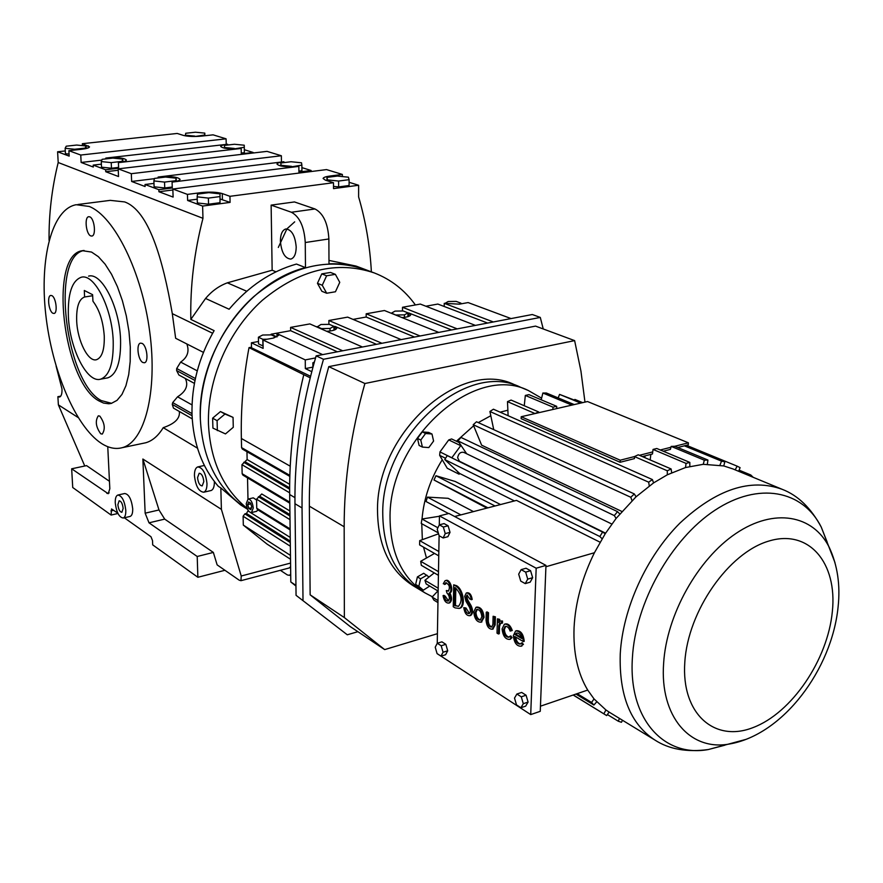 <?xml version="1.0" encoding="UTF-8"?>
<svg xmlns="http://www.w3.org/2000/svg" width="883" height="883" viewBox="0 0 883 883"><rect width="100%" height="100%" fill="white"/><g stroke="black" fill="none" stroke-linecap="round" stroke-linejoin="round"><path stroke-width="1.32" d="M278.322 247.439L286.898 228.918M286.986 228.796L294.69 221.854M246.942 508.873L246.467 508.575C218.079 489.844 202.704 460.12 200.353 419.403C196.964 353.829 247.251 282.052 305.485 267.604L296.456 264.05C271.015 271.258 248.576 286.324 229.116 309.238L205.562 298.465L190.838 319.403C190.132 286.026 194.172 252.328 202.969 218.311L202.615 206.07L230.088 202.406L229.944 196.313L333.498 182.715L333.52 188.609L358.63 185.264L358.619 196.909C365.75 221.291 369.999 246.269 371.379 271.843M305.485 267.604L305.253 242.527L328.873 238.962L328.995 263.851C341.831 263.355 353.94 265.264 365.308 269.558C328.057 257.03 290.893 266.026 253.818 296.545C220.01 326.721 198.995 375.165 200.353 419.403C202.704 460.12 218.079 489.844 246.467 508.575L241.059 505.186M328.984 260.419L356.048 266.07L364.966 269.425M82.45 145.64L82.351 143.697L177.218 133.454L183.454 135.419C187.98 136.545 193.984 136.777 201.467 136.125L213.09 134.845L226.092 138.83L226.236 144.404M49.073 240.397C48.775 214.459 51.81 188.487 58.201 162.516L57.605 151.777L69.172 156.114L68.885 150.673L81.556 149.282C86.567 148.675 89.227 147.869 89.536 146.854L82.351 143.697M65.287 150.938L57.605 151.777M68.885 150.673L80.75 155.044L81.137 162.461L93.289 167.03L93.19 165.099L105.651 169.768L105.75 171.721L118.532 176.534L118.19 168.852L131.313 173.697L131.644 181.468L145.099 186.534L145.022 184.503L158.841 189.679L172.284 187.991L172.086 182.097L298.851 166.379L298.918 172.03L311.136 170.496L301.898 167.627M311.136 170.496L311.147 171.534M342.372 176.567L342.372 174.437L326.533 169.591L172.836 189.006L187.428 194.392L187.626 200.463L202.615 206.07M358.63 185.264L349.094 182.295M105.651 169.768L118.642 168.245L118.399 162.638L241.18 148.454L241.291 153.863L253.156 152.472L244.348 149.724M131.313 173.697L281.357 155.75L267.03 151.368L118.19 168.852M281.357 155.75L281.445 162.031M205.562 298.465C211.788 291.103 219.05 285.893 227.361 282.825L272.152 270.231L276.015 271.809M305.253 242.527C304.249 226.776 299.635 216.688 291.401 212.251L271.125 205.121L272.152 270.231M271.125 205.121L294.469 201.942L314.988 208.962C323.31 213.333 327.935 223.333 328.873 238.962M107.759 446.688L109.823 488.729L108.223 493.707L71.666 468.796L72.726 487.515L111.115 515.054L117.958 513.476M124.326 517.78L150.971 536.721L152.516 540.595L152.693 544.877L197.869 577.283L224.933 570.286M111.115 515.054L111.534 508.95L117.803 513.144M71.666 468.796L86.567 465.617L109.459 481.29M197.869 577.283L197.207 556.489L149.006 522.824L145.154 513.178L142.869 459.028L158.995 509.966L164.702 519.116L213.355 552.427L217.141 564.888L239.205 580.186L240.96 580.683L241.225 576.003L221.401 509.359L220.827 487.924L218.344 486.378C202.086 467.46 193.311 443.553 192.019 414.646C191.346 385.496 198.708 357.505 214.116 330.65L190.838 319.403M220.827 487.924L240.584 504.899M280.353 570.308L287.35 574.932L289.425 575.341L290.706 574.149M88.576 276.136C101.7 272.141 119.547 306.876 120.563 339.591C120.993 361.765 116.744 374.513 107.836 377.836L100.607 379.171C109.47 375.86 113.664 363.09 113.201 340.871C112.13 308.09 94.326 273.244 81.28 277.24C71.931 280.695 67.627 293.818 68.388 316.589C69.724 348.862 87.163 383.432 100.607 379.171M202.969 218.311L58.201 162.516M77.892 204.492L110.254 200.364L124.646 201.92C148.752 210.596 162.77 258.587 172.295 313.653L175.651 338.277L203.432 352.383M158.841 189.679L158.918 191.732L173.112 197.075L172.836 189.006M80.75 155.044L226.092 138.83M65.143 148.289L66.236 146.192L76.7 145.055L86.148 146.004L85.187 148.112L74.647 149.26L65.143 148.289L65.441 153.697L69.062 154.072M244.359 152.682L244.249 145.209L244.359 152.682L241.28 153.046M227.648 145.033L227.626 144.249C223.3 144.779 220.982 145.507 220.684 146.435C222.825 148.587 229.657 149.271 241.18 148.454M101.379 164.161L93.19 165.099M105.85 158.885L105.805 158.068L227.626 144.249M229.944 196.313L222.273 193.576C216.854 192.041 209.812 191.732 201.125 192.626L187.428 194.392M342.372 174.437L329.955 176.037C325.706 176.622 323.421 177.428 323.09 178.465L325.408 180.165L333.498 182.715M105.75 171.721L118.245 170.253M81.137 162.461L101.843 160.099M298.907 171.114L301.931 170.739L301.876 165.099L291.633 166.821M131.644 181.468L154.415 178.686M153.973 183.399L145.022 184.503M158.167 177.958L158.134 177.042L283.896 161.732C279.602 162.284 277.295 163.057 276.975 164.05C279.304 166.49 286.6 167.273 298.851 166.379M283.907 162.615L283.896 161.732M338.619 186.909L349.094 185.518L349.094 179.679L338.608 181.048L338.619 186.909L333.509 186.379M158.918 191.732L172.869 189.966M230.088 202.406L220.154 199.017M197.229 199.205L187.626 200.463M219.856 196.6L208.388 198.101L197.163 196.843L197.351 202.947L208.565 204.216L220.01 202.693L220.033 193.874L220.01 202.693M280.386 241.081C281.445 252.494 284.911 258.498 290.816 259.094C294.26 257.979 296.059 253.973 296.202 247.074C295.165 235.64 291.699 229.602 285.827 228.962C282.317 230.088 280.507 234.127 280.386 241.081M60.739 396.147L57.892 396.688L58.377 404.867L84.768 466.003M129.878 516.489L130.143 516.434C131.953 515.661 132.803 513.089 132.704 508.685C131.49 499.171 128.819 494.116 124.68 493.52L118.057 494.999M210.75 490.606L211.114 490.518C213.311 489.612 214.403 486.732 214.37 481.853L214.359 481.5M122.185 447.692C115.474 449.48 108.477 448.001 101.192 443.266C75.43 426.323 51.876 370.22 45.75 314.425C39.47 258.664 51.799 209.072 76.192 204.713L89.26 206.467C114.404 216.368 141.953 271.975 149.757 332.03C157.781 392.118 144.591 442.052 122.185 447.692L145.717 442.769C152.384 440.893 158.223 435.86 163.234 427.67L197.472 448.167M145.717 442.769L142.969 443.343M56.115 366.136L61.987 388.984C62.152 393.652 61.335 396.346 59.536 397.041L57.892 396.688M78.145 417.538L58.377 404.867M221.401 509.359L142.869 459.028M290.606 566.731L289.05 568.012M197.207 556.489L213.355 552.427M111.622 403.321L101.192 400.551C65.375 382.008 50.243 255.772 84.106 250.485M163.234 427.67C174.955 423.685 180.309 418.277 179.293 411.445M192.229 418.884L173.465 408.101L172.262 404.403L172.693 402.604L177.571 396.798C186.048 391.456 188.62 385.352 185.32 378.476M194.415 383.399L178.885 374.999L176.633 370.584L176.699 368.52L180.651 362.085C187.483 357.394 189.547 351.357 186.832 343.951M153.874 180.927L154.481 178.41L165.585 177.053L176.159 178.189L175.706 180.695L164.536 182.086L153.874 180.927L154.106 186.799L164.746 187.969L172.251 187.03M101.258 161.578L102.152 159.304L112.892 158.09L122.792 159.106L122.02 161.368L111.225 162.615L101.258 161.578L101.523 167.174L111.479 168.234L118.609 167.395M194.834 136.103L185.386 135.209L185.728 133.267L195.408 132.218L204.79 133.101L204.558 135.044L194.845 136.501M185.386 135.209L185.408 135.872M204.79 133.101L204.867 135.75M204.558 135.044L204.58 135.783M86.148 146.004L86.269 148.51M85.187 148.112L85.221 148.741M74.647 149.26L74.691 150.033M244.249 147.295L234.315 148.863M234.304 148.443L224.403 147.483L224.425 148.178M224.403 147.483L224.525 145.386L234.425 144.26L244.249 145.209M118.399 162.638C123.41 162.008 126.07 161.159 126.39 160.077C124.348 157.88 117.483 157.207 105.805 158.068M291.622 166.357L281.07 165.298L281.081 166.048M281.07 165.298L280.838 162.991L280.871 166.004M280.838 162.991L291.026 161.744L301.511 162.792L301.876 165.099M172.086 182.097C177.086 181.423 179.768 180.518 180.099 179.37C177.88 176.854 170.551 176.081 158.134 177.042M338.608 181.048L327.494 179.9L326.942 177.406L326.964 180.662M326.942 177.406L337.372 176.059L348.399 177.185L349.094 179.679M327.494 179.9L327.494 180.827M197.163 196.843L197.494 194.117L208.885 192.649L220.033 193.874M208.388 198.101L208.565 204.216M206.975 483.531C205.728 473.023 202.637 467.493 197.704 466.941C195.485 467.847 194.392 470.76 194.448 475.694C195.695 486.18 198.796 491.688 203.752 492.217C205.938 491.312 207.008 488.42 206.975 483.531M115.254 502.869C116.468 512.372 119.139 517.427 123.267 518.023C125.066 517.261 125.916 514.679 125.794 510.275C124.58 500.738 121.909 495.672 117.792 495.065C115.971 495.827 115.132 498.431 115.254 502.869M99.062 400.97C63.002 382.24 48.09 254.701 82.406 250.695L91.556 252.063L98.355 256.677L105.11 264.172L111.556 274.282L117.395 286.622L122.384 300.684L126.302 315.86L128.973 331.511L130.287 346.953L130.187 361.522L128.708 374.624L125.927 385.728L121.975 394.403L117.031 400.352L111.335 403.399L108.808 403.785L103.554 403.067L99.062 400.97M142.053 343.388L140.529 343.134C135.982 343.708 137.98 360.297 142.847 362.483L144.415 362.758C148.962 362.196 146.931 345.474 142.053 343.388M99.823 416.125L98.311 415.816C95.022 420.915 95.817 426.897 100.706 433.763L102.262 434.094C105.541 428.95 104.735 422.968 99.823 416.125M51.865 295.639L50.761 295.441C46.865 295.783 48.753 311.412 52.892 313.244L54.051 313.454C57.936 313.123 56.015 297.383 51.865 295.639M89.779 216.854L88.719 216.71C84.205 217.008 86.037 234.282 90.739 235.904L91.854 236.059C96.357 235.772 94.492 218.377 89.779 216.854M175.706 180.695L175.728 181.49M164.536 182.086L164.746 187.969M176.159 178.189L176.269 181.368M122.792 159.106L122.914 161.876M111.225 162.615L111.479 168.234M122.02 161.368L122.053 162.064M197.549 477.637C198.178 482.88 199.724 485.639 202.207 485.904L203.818 481.555C203.189 476.301 201.644 473.542 199.172 473.266L197.549 477.637M117.869 504.701C118.477 509.458 119.812 511.997 121.876 512.295L123.145 508.409C122.538 503.641 121.203 501.114 119.139 500.804L117.869 504.701M509.955 636.224L508.917 637.228C505.871 637.294 504.061 634.8 503.498 629.734L505.098 626.422C507.162 625.992 508.84 627.537 510.131 631.069L511.378 630.771C509.579 625.826 507.228 623.663 504.348 624.259L502.096 628.906C502.891 635.992 505.429 639.491 509.701 639.391L511.147 637.99L509.955 636.224L510.849 635.948L512.041 637.703L511.147 637.99M511.378 630.771L512.272 630.495C510.473 625.55 508.122 623.387 505.242 623.983L504.888 624.093M510.043 639.281L512.041 637.703M509.16 637.107C506.345 636.433 504.756 633.884 504.381 629.458L505.749 626.279M499.668 621.224L499.723 619.38L497.449 618.828L497.019 633.144L498.409 633.983L498.84 625.142L500.021 623.155L502.449 623.078L502.515 621.025L500.242 620.992M498.409 633.983L499.292 633.707L499.513 626.555L500.628 623.045M481.378 622.074L484.061 617.327C483.299 610.451 480.893 607.029 476.831 607.074L476.445 607.184M470.33 615.561L470.738 615.44C473.089 613.519 473.178 610.219 471.025 605.55L467.67 599.844L466.875 596.875L467.515 595.076M469.425 613.442L465.97 607.968L463.774 607.647C464.646 613.166 466.677 615.859 469.866 615.705C472.206 613.784 472.306 610.484 470.142 605.804L466.787 600.109L466.003 597.129L466.952 595.131L469.988 599.16L472.195 599.48C471.467 594.877 469.789 592.648 467.14 592.769L466.599 592.923M459.315 608.387L460.043 608.177C466.036 606.323 463.31 589.149 456.456 585.661L453.707 584.811L453.255 606.764L455.12 607.89L459.171 608.431C465.153 606.577 462.427 589.403 455.584 585.915L453.707 584.811M528.089 702.084L526.08 695.219L521.676 692.427L516.886 694.027L514.513 698.078L516.511 704.91L520.904 707.747L523.299 703.707L528.089 702.084L525.683 706.113L520.904 707.747M530.573 570.705L526.047 568.233L521.136 569.645L518.685 574.138L520.738 581.102L525.253 583.608L527.725 579.127L532.648 577.692L530.573 570.705L525.661 572.129L521.136 569.645M525.253 583.608L530.164 582.173L532.648 577.692M437.074 653.586L530.716 714.59L536.169 568.21L439.447 515.915L439.293 524.877M439.105 535.683L437.251 643.299M448.1 525.782L444.083 523.597L439.315 524.844L437.217 529.193L439.127 535.738L443.134 537.968L447.891 536.687L450.021 532.35L448.1 525.782L443.332 527.041L439.315 524.844M440.992 656.157L445.639 654.711L447.703 650.782L445.838 644.325L441.919 641.842L437.262 643.265L435.231 647.206L437.085 653.641L440.992 656.157L443.045 652.217L447.703 650.782M448.663 590.959L446.312 590.539L446.919 592.912C449.646 595.926 450.076 598.641 448.2 601.036C446.356 601.213 445.076 599.656 444.337 596.378L443.056 595.617L443.928 595.363L445.209 596.135L448.487 600.881M443.056 595.617C444.017 600.771 445.959 603.255 448.862 603.078C451.191 601.124 451.246 597.813 449.028 593.155L449.039 593.155C453.343 591.753 449.171 578.751 445.054 580.727L443.277 583.729L445.429 584.237L446.29 582.692M449.359 602.934L449.734 602.824C452.063 600.87 452.118 597.559 449.9 592.912L449.911 592.901C454.215 591.511 450.043 578.497 445.926 580.484L445.429 580.628M491.908 626.908C489.767 626.279 488.564 624.27 488.288 620.892L488.52 612.747L487.151 611.941L486.268 612.206L486.047 620.341C486.71 626.312 488.818 629.259 492.383 629.204L494.27 625.263L494.502 617.085L495.396 616.809L493.122 616.268L492.891 624.436L491.632 627.062C489.259 627.107 487.858 625.131 487.405 621.157L487.637 613.012L486.268 612.206M492.824 629.071L495.153 624.987L495.396 616.809M523.431 644.535L522.217 642.758L520.297 644.038C517.184 644.115 515.341 641.599 514.767 636.466L523.332 641.588C522.526 634.402 519.955 630.859 515.606 630.97L513.343 635.617C514.149 642.802 516.732 646.334 521.091 646.213L522.537 644.822L521.423 646.102M523.332 641.588L524.226 641.312C523.431 634.126 520.849 630.583 516.5 630.694L516.169 630.804M520.529 643.906C517.946 643.431 516.323 641.135 515.672 637.007M443.134 537.968L445.242 533.619L443.332 527.041M445.242 533.619L450.021 532.35M536.169 568.21L545.97 565.385L448.928 513.453L439.447 515.915M471.312 599.734C470.595 595.142 468.906 592.901 466.257 593.023L464.679 596.356L465.992 601.301L469.337 607.007C470.771 610.12 470.716 612.316 469.149 613.597C467.03 613.696 465.672 611.908 465.087 608.221L465.97 607.968M501.555 623.354L501.621 621.301L499.933 621.08L498.74 622.725L498.84 619.645L499.723 619.38M498.619 626.82L499.513 626.555M443.045 652.217L441.18 645.76L445.838 644.325M530.716 714.59L540.253 711.323L545.97 565.385M527.725 579.127L525.661 572.129M444.557 584.48L445.705 582.78C449.425 584.425 450.308 587.195 448.376 591.113L446.312 590.539M465.087 608.221L463.774 607.647M444.337 596.378L445.209 596.135M449.028 593.155L449.9 592.912M523.299 703.707L521.279 696.83L526.08 695.219M521.279 696.83L516.886 694.027M473.752 611.963C474.513 618.828 476.93 622.239 480.992 622.195L483.178 617.592C482.416 610.716 480.01 607.294 475.959 607.327L473.752 611.963M487.637 613.012L488.52 612.747M498.84 619.645L497.449 618.828M501.621 621.301L502.515 621.025M522.537 644.822L521.323 643.034M441.18 645.76L437.262 643.265M494.502 617.085L493.122 616.268M515.131 634.579L521.665 638.475C520.451 634.524 518.685 632.747 516.378 633.155L515.131 634.579L516.025 634.303L521.4 637.504M454.966 587.581L454.602 605.55L458.465 606.345C462.747 600.87 461.765 594.734 455.54 587.923L454.966 587.581M475.087 612.758C475.639 617.67 477.361 620.109 480.264 620.076L481.831 616.787C481.279 611.875 479.557 609.425 476.665 609.458L475.087 612.758M454.624 516.511L516.489 500.396L600.087 542.206M540.451 706.19L587.703 690.065C577.681 673.376 573.133 652.592 574.06 627.725C575.33 602.681 582.129 577.681 594.425 552.736L605.252 533.696L616.091 518.431L636.047 496.798L653.563 482.913L667.327 474.789L685.506 467.537L703.243 464.315L723.751 465.937L732.934 468.928L781.908 489.204M545.915 566.743L594.425 552.736M517.041 633.001L516.025 634.303M454.602 605.55L458.597 606.279M455.827 588.1L455.473 605.296M480.507 619.943C477.846 619.259 476.323 616.775 475.97 612.493L477.295 609.325M438.2 588.221L424.911 580.308L426.136 583.906L438.145 591.08M438.829 551.511L419.701 540.639L419.646 542.791L419.635 544.932L438.763 555.849M439.447 516.257L421.953 519.005L437.902 527.78M609.656 712.426L605.937 709.976L594.038 698.928L591.566 702.46L577.173 693.663M437.902 590.937L432.107 597.051L437.979 600.606M473.454 511.599L448.1 498.31L427.427 497.118L460.86 514.877M432.107 597.051L433.917 600.131L437.946 602.581M438.487 571.665L420.716 561.301L421.312 565.308L438.421 575.341M422.35 539.679L421.754 523.718M422.03 518.983C423.851 498.233 430.595 478.498 442.251 459.756M456.39 441.235L473.652 425.761M478.277 422.582L490.805 415.727M500.142 412.173L507.857 410.209M486.842 508.111L433.995 479.999L487.946 507.824M500.551 504.546L455.209 481.478L435.959 475.738L495.043 505.981M514.447 500.926L459.59 473.431L459.127 474.215L457.549 471.511L459.59 473.431M451.621 438.95L459.083 442.526L451.621 438.95L448.741 439.922L439.966 451.919L439.657 455.341L447.262 468.266L459.127 474.215M621.842 511.445L481.632 445.187L473.222 424.723L630.793 497.272L632.007 500.628M434.237 572.89L424.911 580.308M448.52 513.564L426.059 501.533L427.427 497.118M457.549 471.511L444.756 459.557L599.844 536.533L602.107 538.751M433.829 573.21L433.266 572.316M426.478 558.012L423.531 547.162M438.299 532.89L421.224 523.431L421.953 519.005M434.513 553.431L420.716 561.301M433.995 479.999L435.959 475.738M438.564 533.807L419.701 540.639M594.038 698.928L587.703 690.065M575.948 694.071L593.873 705.042L591.566 702.46M593.873 705.042L596.676 701.908M541.213 399.811L542.868 393.023L546.334 393.001L574.226 404.569L570.539 405.418L570.738 404.613L574.226 404.569L587.504 401.533L688.387 442.813L688.254 444.822L677.736 447.515M507.482 401.633L535.032 413.553L538.685 411.953L511.091 400.076L507.482 401.633L508.111 415.705M538.685 411.953L538.829 412.692L521.202 416.732L521.136 418.674L620.109 462.273L634.48 458.597L634.447 456.577L667.294 470.782L667.327 474.789M671.687 472.692L671.113 468.95L638.232 454.8L634.447 456.577L620.219 460.209L620.109 462.273M707.36 464.149L707.923 460.043L674.755 446.279L688.387 442.813M619.745 513.906L617.526 511.643L460.937 437.416L457.99 440.915L614.325 515.595L617.526 511.643M738.641 471.29L740.097 467.659L737.162 466.169L735.175 469.855M542.868 393.023L570.738 404.613M674.755 446.279L671.179 446.401L704.325 460.186L703.243 464.315M671.179 446.401L670.407 449.392L663.276 451.224M556.687 406.323L556.754 408.586L552.802 409.491L553.045 407.162L556.687 406.323L528.928 394.635L525.33 395.441L524.259 405.75M723.751 465.937L724.844 461.853L685.318 445.573M581.621 402.88L559.546 394.392L558.188 397.913M653.563 482.913L652.394 479.557L493.42 409.204L489.91 411.489L493.74 429.657M636.047 496.798L634.325 493.939L476.511 421.776L473.222 424.723M739.093 470.164L750.771 474.977L750.042 476.014M582.681 402.637L574.866 399.425L574.568 399.977M525.33 395.441L553.045 407.162M644.866 457.659L644.965 455.904M686.411 445.297L737.162 466.169M684.347 445.827L721.532 461.147L719.954 465.142M559.546 394.392L580.672 403.101M689.822 466.39L689.822 462.405L656.775 448.487L653.045 449.436L686.058 463.398L685.506 467.537M650.859 454.403L650.164 459.933M653.045 449.436L652.471 453.983L642.36 456.577M489.91 411.489L648.663 482.184L649.281 485.926M444.756 459.557L447.262 455.606L602.603 532.107L599.844 536.533M605.252 533.696L602.603 532.107M573.166 695.02L606.665 715.583L609.104 712.084M619.436 718.398L618.31 721.234L621.444 722.283L622.515 720.274M618.31 721.234L607.394 714.546M614.325 515.595L616.091 518.431M630.793 497.272L634.325 493.939M704.325 460.186L707.923 460.043M721.532 461.147L724.844 461.853M686.058 463.398L689.822 462.405M750.771 474.977L753.188 477.317M648.663 482.184L652.394 479.557M667.294 470.782L671.113 468.95M606.665 715.583L573.31 694.976M605.937 709.976L603.895 713.751M639.413 455.308L652.725 451.908M552.802 409.491L538.829 412.692M457.99 440.915L460.97 445.33L451.787 457.836M570.539 405.418L556.754 408.586M660.307 449.977L670.959 447.262M466.666 453.763L460.97 445.33M611.853 524.049L463.785 452.372C460.496 451.765 458.454 453.553 457.648 457.758L459.436 461.235L605.583 533.177M521.202 416.732L620.219 460.209M429.734 586.047L423.343 590.175L415.639 584.403L417.405 576.908L423.708 573.277L429.05 577.018M419.116 445.462L417.482 438.421L422.273 431.886L428.685 432.427L431.986 434.017L433.586 441.059L428.807 447.582L422.405 447.085L419.116 445.462M432.394 596.765L425.142 592.968C402.416 578.321 390.728 553.74 390.065 519.248C387.847 440.175 473.895 362.792 528.332 390.507L541.61 398.167M382.781 515.142C380.452 436.456 466.147 359.591 520.506 387.24C466.147 359.591 380.452 436.456 382.781 515.142C383.498 549.469 395.198 573.95 417.88 588.575C395.198 573.95 383.498 549.469 382.781 515.142M423.343 590.175L418.818 586.334L420.606 578.818L417.405 576.908M420.606 578.818L426.908 575.175M422.405 447.085L420.772 440.032L425.573 433.487L422.273 431.886M425.573 433.487L431.986 434.017M420.772 440.032L417.482 438.421M418.818 586.334L415.639 584.403M425.142 592.968L412.648 585.418C389.988 570.804 378.288 546.389 377.538 512.184C375.132 433.774 460.562 357.284 514.877 384.878L520.219 387.118M335.374 274.348L330.518 272.45L321.776 273.873L317.45 283.322L321.887 291.291L326.699 293.244L335.441 291.765L339.756 282.339L335.374 274.348L326.611 275.783L321.776 273.873M247.207 508.442C223.233 488.994 210.32 460.86 208.465 424.028C207.163 379.502 228.355 330.706 262.35 300.275C299.635 269.503 336.964 260.397 374.326 272.946C391.048 279.458 404.723 290.121 415.385 304.955M212.626 418.167L212.913 428.1L225.474 433.917L233.278 427.295L233.046 417.383L224.966 414.05L217.086 420.683L212.626 418.167L220.474 411.566L233.046 417.383M326.611 275.783L322.262 285.264L326.699 293.244M322.262 285.264L317.45 283.322M224.966 414.05L220.474 411.566M217.086 420.683L217.361 430.639M248.222 510.495L246.456 513.487L244.889 513.862L243.112 516.246L243.311 525.098L266.986 544.06L290.518 559.259M247.527 477.88L247.98 499.116M246.964 451.721L247.13 459.535L241.953 464.679L242.152 473.718L242.902 475.109L289.79 503.178M251.489 347.174L249.006 347.637C243.255 378.575 240.706 408.862 241.368 438.487L241.567 447.615L242.35 449.061L289.812 476.39M256.478 511.356L257.991 509.933M256.578 499.999L253.289 497.846L248.266 499.038M290.463 555.396L243.311 525.098M310.176 377.825L249.006 347.637M310.562 376.279L251.5 347.792L251.401 342.792L263.123 348.399L262.968 339.977L272.968 338.156L278.587 335.385L276.942 333.608L322.648 354.624M295.948 586.036L290.805 581.974L289.679 494.535C289.183 455.595 293.884 415.65 303.763 374.723M246.247 503.652C246.909 509.359 248.653 512.328 251.467 512.559L253.255 508.012C252.582 502.306 250.849 499.337 248.046 499.083L246.247 503.652M290.121 528.928L256.743 508.233L257.45 509.601L290.132 529.899M256.743 508.233L256.567 499.193L261.765 493.972L289.889 510.992M511.08 318.575L468.111 302.571L459.414 304.16L444.248 303.322L493.365 321.964M258.487 341.5L251.401 342.792M271.114 334.878L271.103 334.216L290.628 330.684L290.584 327.383L309.867 323.918L362.438 347.008M328.906 324.37L328.884 320.496L347.659 317.129L401.147 339.602M353.045 319.392L366.169 317.019L366.18 313.796L384.458 310.518L438.785 332.405M402.471 310.993L402.505 307.273L420.319 304.072L475.418 325.397M425.871 306.224L437.847 304.061L444.193 306.478L444.248 303.322M357.891 631.687L347.295 634.789L296.059 595.319L294.966 503.729C294.425 455.617 301.489 406.323 316.136 355.871L532.294 314.514L540.297 317.427L543.244 328.973M312.902 367.118L305.341 368.586L305.264 359.9L262.968 339.977M305.341 368.586L311.754 371.655M290.805 581.974L295.937 585.385M247.726 504.568L248.796 508.42L250.816 509.679L251.765 507.085L250.684 503.222L248.664 501.974L247.726 504.568L250.849 503.829M487.615 323.057L444.193 306.478M381.931 343.277L328.884 320.496M273.642 338.023L275.728 336.931L271.291 334.878L262.67 335.021L258.41 337.207L258.531 343.895L263.079 345.981M276.997 336.953L271.103 334.216M337.361 351.809L290.628 330.684M414.535 337.041L366.169 317.019M420.098 335.981L366.18 313.796M342.681 350.794L290.584 327.383M376.489 344.326L334.966 326.379L336.754 328.211C336.048 329.922 332.659 330.937 326.622 331.28M457.228 328.873L402.505 307.273M451.566 329.955L408.741 312.946L410.716 314.812C410.131 316.291 407.206 317.207 401.953 317.56M347.295 634.789L296.059 595.319M303.001 599.987L302.041 507.946C301.567 459.59 308.719 410.032 323.487 359.271L316.136 355.871M323.487 359.271L540.297 317.427M315.54 357.924L305.264 359.9M248.796 508.42L251.512 507.769M459.381 304.171L460.992 303.2L456.18 301.39L448.167 301.511L444.9 303.443L445.937 303.829M460.992 303.2L460.981 303.873M276.997 336.942L276.942 333.608M258.41 337.207L262.814 339.282L267.174 339.215M262.814 339.282L262.935 345.993M316.986 326.6L321.522 328.597L330.021 328.454L333.929 326.335L329.359 324.359L320.926 324.491L316.986 327.052M333.929 326.335L333.94 330.198M330.021 328.454L330.032 331.015M396.202 314.999L404.458 314.867L407.957 312.858L403.244 310.982L395.054 311.103L391.511 313.101L396.202 315.242M404.458 314.867L404.436 317.35M407.957 312.858L407.924 316.666M437.416 633.685L384.679 649.601L350.143 626.511L310.143 594.833L309.348 506.169C308.962 460.794 315.441 414.282 328.774 366.633L535.539 326.103L574.623 340.617L580.937 371.059L584.976 402.118M314.381 361.964L312.858 362.825L313.995 363.366M312.858 362.825L312.902 367.35M328.774 366.633L364.889 383.509L574.623 340.617M310.143 594.833L344.359 617.581L344.171 526.765C344.105 480.253 351.015 432.504 364.889 383.509M384.679 649.601L344.359 617.581M92.605 294.69L84.304 290.474L84.591 296.997C78.896 299.105 76.258 307.141 76.689 321.081C77.483 341.004 88.256 362.306 96.479 359.712C101.987 357.659 104.58 349.767 104.26 336.026C103.145 321.213 99.371 309.624 92.947 301.246L92.605 294.69M84.636 296.986L92.66 295.728L84.591 296.997M110.916 510.915L113.741 510.264M241.225 576.003L290.562 563.089M88.311 147.869L88.212 145.783M212.615 333.255L172.295 313.653M329.955 177.008L329.955 176.037M227.361 282.825L246.732 291.247M222.417 199.635L222.273 193.576M291.401 212.251L314.988 208.962M106.876 493.387L109.161 492.88M201.158 193.642L201.125 192.626M149.006 522.824L164.702 519.116M145.154 513.178L158.995 509.966M192.064 415.727L172.262 404.403M191.997 413.597L172.693 402.604M194.988 380.452L176.633 370.584M192.041 404.922L177.571 396.798M195.386 378.531L176.699 368.52M197.251 370.849L180.651 362.085M466.787 600.109L467.67 599.844M470.142 605.804L471.025 605.55M498.84 625.142L499.734 624.877M494.27 625.263L495.153 624.987M446.953 590.926L447.824 590.672M455.584 585.915L456.456 585.661M487.405 621.157L488.288 620.892M455.164 605.893L456.036 605.639M724.689 745.241L708.321 749.546C686.819 752.426 668.994 749.248 654.844 740.009C630.539 724.137 619.005 695.44 620.252 653.928C622.736 608.564 646.378 556.61 679.855 523.166C716.411 489.171 750.528 477.902 782.206 489.325C797.945 495.385 810.958 507.979 821.256 527.107L827.161 542.096M439.657 455.341L445.562 458.266M745.793 739.424L708.321 749.546C663.784 757.746 628.277 718.828 632.394 657.945C635.363 602.802 671.08 539.038 714.822 510.319C758.574 481.323 802.846 490.231 821.256 527.107L834.965 562.548M439.966 451.919L451.842 457.769M448.741 439.922L460.683 445.661M663.63 663.265C666.566 614.866 697.802 558.994 735.981 533.442C774.17 507.659 812.978 514.877 829.159 547.184C837.503 565.054 840.484 584.999 838.088 607.018C831.863 669.093 783.32 734.921 729.226 744.049C690.175 751.179 659.656 716.665 663.63 663.265M684.811 662.217C687.901 610.893 728.707 552.626 768.861 541.058C809.071 528.707 837.525 563.067 832.349 611.555C827.724 659.888 791.808 712.945 753.133 727.559C714.435 742.89 681.124 713.74 684.811 662.217M289.657 484.314L247.13 459.535M289.635 487.88L245.331 461.93M290.341 546.235L243.112 516.246M290.297 542.548L244.889 513.862M290.231 537.449L250.606 512.593M249.138 511.665L248.233 511.102M289.845 475.374L241.567 447.615M290.22 466.191L241.368 438.487M289.635 489.204L243.752 462.284M289.779 502.173L242.152 473.718M289.657 492.813L241.953 464.679M290.275 541.113L246.456 513.487M289.933 514.623L259.955 496.389M289.679 494.535L294.933 497.648M289.999 519.668L256.567 499.193M289.955 516.014L258.377 496.765M334.977 329.8L334.966 326.379M408.697 316.401L408.741 312.946M302.041 507.946L294.966 503.729M309.348 506.169L344.171 526.765M240.96 580.683L289.315 567.946M289.425 575.341L290.717 574.988M198.046 466.864L204.381 465.462M123.267 518.023L130.143 516.434M203.752 492.217L211.114 490.518M82.406 250.695L83.598 250.529M509.701 639.391L510.595 639.115M492.383 629.204L493.266 628.928M449.039 593.155L449.911 592.901M459.171 608.431L460.043 608.177M469.866 615.705L470.738 615.44M480.992 622.195L481.875 621.93M521.091 646.213L521.985 645.926M448.862 603.078L449.734 602.824M654.844 740.009L609.27 712.195M528.045 390.385L520.506 387.24M373.984 272.825L365.308 269.558M247.549 509.248L246.467 508.575M251.467 512.559L256.71 511.301"/></g></svg>
